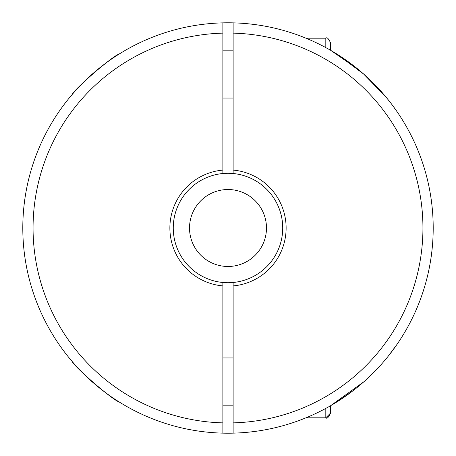 <?xml version="1.0" encoding="UTF-8"?>
<svg xmlns="http://www.w3.org/2000/svg" width="456" height="456" viewBox="0 0 456 456"><rect width="100%" height="100%" fill="white"/><g stroke="black" fill="none" stroke-linecap="round" stroke-linejoin="round"><path stroke-width="0.68" d="M432.681 213.397L432.436 210.29L432.681 213.397M388.352 99.961L389.475 101.38M392.713 105.621L393.368 106.504M393.91 107.245L395.13 108.938M396.395 110.74L395.871 109.987M396.418 110.774L393.289 106.396M367.519 77.531L365.877 76.027M245.282 432.47L242.603 432.681M215.027 432.79L210.022 432.413L215.027 432.79M118.742 401.696C113.065 398.31 105.547 392.833 96.187 385.263L93.651 383.103M72.447 361.825L71.147 360.303M210.718 23.53L213.397 23.319M118.748 54.304L119.449 53.865C112.484 55.866 74.083 89.433 72.304 94.341L72.863 93.691M92.351 74.032L95.697 71.147M23.319 242.603L23.564 245.71L23.319 242.603M363.649 381.968L360.035 385.081L363.632 381.98M393.477 349.342L396.099 345.688M375.151 371.019L370.808 375.356M363.934 381.718L330.6 405.709L330.6 413.022L325.812 417.81L305.97 417.81L301.667 419.52M337.543 401.514L352.819 390.872M92.26 381.889L100.138 388.489M117.625 400.989L119.324 402.055M71.609 360.85L72.304 361.665C74.094 366.584 112.512 400.146 119.449 402.135L119.176 401.97M96.176 385.252L93.634 383.091M388.352 356.039L397.073 344.28L391.322 352.226M371.047 375.123L365.877 379.973M92.368 74.02L95.612 71.221M233.13 22.863A205.2 205.2 0 0 1 433.2 228A205.2 205.2 0 0 1 233.13 433.137L233.13 422.872A194.94 194.94 0 0 0 422.94 228A194.94 194.94 0 0 0 233.13 33.128L233.13 22.863A205.2 205.2 0 0 0 222.87 22.863L222.87 173.519A54.72 54.72 0 0 0 222.87 282.481A54.72 54.72 0 0 0 282.72 228A54.72 54.72 0 0 0 233.13 173.519L233.13 22.863M222.87 282.481L222.87 433.137A205.2 205.2 0 0 0 233.13 433.137L233.13 282.481M392.103 104.8L397.073 111.72M390.33 102.475L386.386 97.538M386.004 97.071L363.557 73.952M358.405 69.563L330.6 50.291L330.6 42.978C328.616 38.589 327.02 36.993 325.812 38.19L325.812 47.612M330.6 42.978C328.616 38.589 327.02 36.993 325.812 38.19L305.97 38.19L301.667 36.48M337.543 54.486L363.814 74.174M92.26 74.111L106.02 62.991M107.479 61.925L111.463 59.103M114.53 57.028L116.827 55.524M117.466 55.113L118.509 54.452M73.444 93.018L75.018 91.24M75.764 90.413L78.825 87.096M79.116 86.788L80.718 85.118M233.13 173.519A54.72 54.72 0 0 0 222.87 173.519M189.525 228A38.475 38.475 0 0 1 247.237 194.678A38.475 38.475 0 0 1 247.237 261.322A38.475 38.475 0 0 1 189.525 228M222.87 285.912A58.14 58.14 0 0 1 222.87 170.088M222.87 33.128A194.94 194.94 0 0 0 33.06 228A194.94 194.94 0 0 0 222.87 422.872M222.87 433.137A205.2 205.2 0 0 1 22.8 228A205.2 205.2 0 0 1 222.87 22.863M233.13 170.088A58.14 58.14 0 0 1 233.13 285.912M325.812 408.388L325.812 417.81C327.02 419.007 328.616 417.411 330.6 413.022M233.13 357.96L222.87 357.96M233.13 405.84L222.87 405.84M233.13 50.16L222.87 50.16M233.13 98.04L222.87 98.04"/></g></svg>
